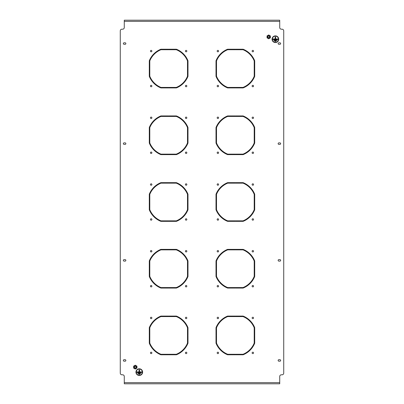 <?xml version="1.0" encoding="UTF-8"?>
<svg xmlns="http://www.w3.org/2000/svg" width="404" height="404" viewBox="0 0 404 404"><rect width="100%" height="100%" fill="white"/><g stroke="black" fill="none" stroke-linecap="round" stroke-linejoin="round"><path stroke-width="0.61" d="M217.877 183.805A0.717 0.717 0 0 0 217.16 184.522A0.717 0.717 0 0 0 217.877 185.239A0.717 0.717 0 0 0 218.594 184.522A0.717 0.717 0 0 0 217.877 183.805M217.877 152.045A0.717 0.717 0 0 0 217.16 152.762A0.717 0.717 0 0 0 217.877 153.48A0.717 0.717 0 0 0 218.594 152.762A0.717 0.717 0 0 0 217.877 152.045M252.838 152.045A0.717 0.717 0 0 0 252.121 152.762A0.717 0.717 0 0 0 252.838 153.48A0.717 0.717 0 0 0 253.555 152.762A0.717 0.717 0 0 0 252.838 152.045M252.838 117.089A0.717 0.717 0 0 0 252.121 117.806A0.717 0.717 0 0 0 252.838 118.523A0.717 0.717 0 0 0 253.555 117.806A0.717 0.717 0 0 0 252.838 117.089M217.877 117.089A0.717 0.717 0 0 0 217.16 117.806A0.717 0.717 0 0 0 217.877 118.523A0.717 0.717 0 0 0 218.594 117.806A0.717 0.717 0 0 0 217.877 117.089M217.877 85.33A0.717 0.717 0 0 0 217.16 86.047A0.717 0.717 0 0 0 217.877 86.764A0.717 0.717 0 0 0 218.594 86.047A0.717 0.717 0 0 0 217.877 85.33M252.838 85.33A0.717 0.717 0 0 0 252.121 86.047A0.717 0.717 0 0 0 252.838 86.764A0.717 0.717 0 0 0 253.555 86.047A0.717 0.717 0 0 0 252.838 85.33M252.838 50.374A0.717 0.717 0 0 0 252.121 51.091A0.717 0.717 0 0 0 252.838 51.808A0.717 0.717 0 0 0 253.555 51.091A0.717 0.717 0 0 0 252.838 50.374M217.877 317.236A0.717 0.717 0 0 0 217.16 317.953A0.717 0.717 0 0 0 217.877 318.67A0.717 0.717 0 0 0 218.594 317.953A0.717 0.717 0 0 0 217.877 317.236M217.877 285.476A0.717 0.717 0 0 0 217.16 286.194A0.717 0.717 0 0 0 217.877 286.911A0.717 0.717 0 0 0 218.594 286.194A0.717 0.717 0 0 0 217.877 285.476M252.838 285.476A0.717 0.717 0 0 0 252.121 286.194A0.717 0.717 0 0 0 252.838 286.911A0.717 0.717 0 0 0 253.555 286.194A0.717 0.717 0 0 0 252.838 285.476M252.838 250.52A0.717 0.717 0 0 0 252.121 251.238A0.717 0.717 0 0 0 252.838 251.955A0.717 0.717 0 0 0 253.555 251.238A0.717 0.717 0 0 0 252.838 250.52M217.877 250.52A0.717 0.717 0 0 0 217.16 251.238A0.717 0.717 0 0 0 217.877 251.955A0.717 0.717 0 0 0 218.594 251.238A0.717 0.717 0 0 0 217.877 250.52M217.877 218.761A0.717 0.717 0 0 0 217.16 219.478A0.717 0.717 0 0 0 217.877 220.195A0.717 0.717 0 0 0 218.594 219.478A0.717 0.717 0 0 0 217.877 218.761M252.838 218.761A0.717 0.717 0 0 0 252.121 219.478A0.717 0.717 0 0 0 252.838 220.195A0.717 0.717 0 0 0 253.555 219.478A0.717 0.717 0 0 0 252.838 218.761M252.838 183.805A0.717 0.717 0 0 0 252.121 184.522A0.717 0.717 0 0 0 252.838 185.239A0.717 0.717 0 0 0 253.555 184.522A0.717 0.717 0 0 0 252.838 183.805M151.162 250.52A0.717 0.717 0 0 0 150.445 251.238A0.717 0.717 0 0 0 151.162 251.955A0.717 0.717 0 0 0 151.879 251.238A0.717 0.717 0 0 0 151.162 250.52M151.162 218.761A0.717 0.717 0 0 0 150.445 219.478A0.717 0.717 0 0 0 151.162 220.195A0.717 0.717 0 0 0 151.879 219.478A0.717 0.717 0 0 0 151.162 218.761M186.123 218.761A0.717 0.717 0 0 0 185.406 219.478A0.717 0.717 0 0 0 186.123 220.195A0.717 0.717 0 0 0 186.84 219.478A0.717 0.717 0 0 0 186.123 218.761M186.123 183.805A0.717 0.717 0 0 0 185.406 184.522A0.717 0.717 0 0 0 186.123 185.239A0.717 0.717 0 0 0 186.84 184.522A0.717 0.717 0 0 0 186.123 183.805M151.162 183.805A0.717 0.717 0 0 0 150.445 184.522A0.717 0.717 0 0 0 151.162 185.239A0.717 0.717 0 0 0 151.879 184.522A0.717 0.717 0 0 0 151.162 183.805M151.162 152.045A0.717 0.717 0 0 0 150.445 152.762A0.717 0.717 0 0 0 151.162 153.48A0.717 0.717 0 0 0 151.879 152.762A0.717 0.717 0 0 0 151.162 152.045M186.123 152.045A0.717 0.717 0 0 0 185.406 152.762A0.717 0.717 0 0 0 186.123 153.48A0.717 0.717 0 0 0 186.84 152.762A0.717 0.717 0 0 0 186.123 152.045M186.123 117.089A0.717 0.717 0 0 0 185.406 117.806A0.717 0.717 0 0 0 186.123 118.523A0.717 0.717 0 0 0 186.84 117.806A0.717 0.717 0 0 0 186.123 117.089M186.123 317.236A0.717 0.717 0 0 0 185.406 317.953A0.717 0.717 0 0 0 186.123 318.67A0.717 0.717 0 0 0 186.84 317.953A0.717 0.717 0 0 0 186.123 317.236M186.123 352.192A0.717 0.717 0 0 0 185.406 352.909A0.717 0.717 0 0 0 186.123 353.626A0.717 0.717 0 0 0 186.84 352.909A0.717 0.717 0 0 0 186.123 352.192M151.162 352.192A0.717 0.717 0 0 0 150.445 352.909A0.717 0.717 0 0 0 151.162 353.626A0.717 0.717 0 0 0 151.879 352.909A0.717 0.717 0 0 0 151.162 352.192M217.877 50.374A0.717 0.717 0 0 0 217.16 51.091A0.717 0.717 0 0 0 217.877 51.808A0.717 0.717 0 0 0 218.594 51.091A0.717 0.717 0 0 0 217.877 50.374M151.162 317.236A0.717 0.717 0 0 0 150.445 317.953A0.717 0.717 0 0 0 151.162 318.67A0.717 0.717 0 0 0 151.879 317.953A0.717 0.717 0 0 0 151.162 317.236M151.162 285.476A0.717 0.717 0 0 0 150.445 286.194A0.717 0.717 0 0 0 151.162 286.911A0.717 0.717 0 0 0 151.879 286.194A0.717 0.717 0 0 0 151.162 285.476M186.123 285.476A0.717 0.717 0 0 0 185.406 286.194A0.717 0.717 0 0 0 186.123 286.911A0.717 0.717 0 0 0 186.84 286.194A0.717 0.717 0 0 0 186.123 285.476M186.123 250.52A0.717 0.717 0 0 0 185.406 251.238A0.717 0.717 0 0 0 186.123 251.955A0.717 0.717 0 0 0 186.84 251.238A0.717 0.717 0 0 0 186.123 250.52M252.838 317.236A0.717 0.717 0 0 0 252.121 317.953A0.717 0.717 0 0 0 252.838 318.67A0.717 0.717 0 0 0 253.555 317.953A0.717 0.717 0 0 0 252.838 317.236M252.838 352.192A0.717 0.717 0 0 0 252.121 352.909A0.717 0.717 0 0 0 252.838 353.626A0.717 0.717 0 0 0 253.555 352.909A0.717 0.717 0 0 0 252.838 352.192M217.877 352.192A0.717 0.717 0 0 0 217.16 352.909A0.717 0.717 0 0 0 217.877 353.626A0.717 0.717 0 0 0 218.594 352.909A0.717 0.717 0 0 0 217.877 352.192M151.162 117.089A0.717 0.717 0 0 0 150.445 117.806A0.717 0.717 0 0 0 151.162 118.523A0.717 0.717 0 0 0 151.879 117.806A0.717 0.717 0 0 0 151.162 117.089M151.162 85.33A0.717 0.717 0 0 0 150.445 86.047A0.717 0.717 0 0 0 151.162 86.764A0.717 0.717 0 0 0 151.879 86.047A0.717 0.717 0 0 0 151.162 85.33M186.123 85.33A0.717 0.717 0 0 0 185.406 86.047A0.717 0.717 0 0 0 186.123 86.764A0.717 0.717 0 0 0 186.84 86.047A0.717 0.717 0 0 0 186.123 85.33M186.123 50.374A0.717 0.717 0 0 0 185.406 51.091A0.717 0.717 0 0 0 186.123 51.808A0.717 0.717 0 0 0 186.84 51.091A0.717 0.717 0 0 0 186.123 50.374M151.162 50.374A0.717 0.717 0 0 0 150.445 51.091A0.717 0.717 0 0 0 151.162 51.808A0.717 0.717 0 0 0 151.879 51.091A0.717 0.717 0 0 0 151.162 50.374M216.009 135.118L216.509 135.118L216.509 127.614A20.346 20.346 0 0 1 227.689 116.438L235.189 116.438L235.189 115.938L227.588 115.938A20.846 20.846 0 0 0 216.009 127.518L216.009 135.118M235.527 115.938L235.527 116.438L243.026 116.438A20.346 20.346 0 0 1 254.207 127.614L254.207 135.118L254.707 135.118L254.707 127.518A20.846 20.846 0 0 0 243.127 115.938L235.527 115.938M216.009 68.402L216.509 68.402L216.509 60.898A20.346 20.346 0 0 1 227.689 49.722L235.189 49.722L235.189 49.222L227.588 49.222A20.846 20.846 0 0 0 216.009 60.802L216.009 68.402M235.527 49.222L235.527 49.722L243.026 49.722A20.346 20.346 0 0 1 254.207 60.898L254.207 68.402L254.707 68.402L254.707 60.802A20.846 20.846 0 0 0 243.127 49.222L235.527 49.222M216.009 268.549L216.509 268.549L216.509 261.045A20.346 20.346 0 0 1 227.689 249.869L235.189 249.869L235.189 249.369L227.588 249.369A20.846 20.846 0 0 0 216.009 260.949L216.009 268.549M235.527 249.369L235.527 249.869L243.026 249.869A20.346 20.346 0 0 1 254.207 261.045L254.207 268.549L254.707 268.549L254.707 260.949A20.846 20.846 0 0 0 243.127 249.369L235.527 249.369M216.009 201.833L216.509 201.833L216.509 194.329A20.346 20.346 0 0 1 227.689 183.153L235.189 183.153L235.189 182.653L227.588 182.653A20.846 20.846 0 0 0 216.009 194.233L216.009 201.833M235.527 182.653L235.527 183.153L243.026 183.153A20.346 20.346 0 0 1 254.207 194.329L254.207 201.833L254.707 201.833L254.707 194.233A20.846 20.846 0 0 0 243.127 182.653L235.527 182.653M149.293 201.833L149.793 201.833L149.793 194.329A20.346 20.346 0 0 1 160.974 183.153L168.473 183.153L168.473 182.653L160.873 182.653A20.846 20.846 0 0 0 149.293 194.233L149.293 201.833M168.811 182.653L168.811 183.153L176.311 183.153A20.346 20.346 0 0 1 187.491 194.329L187.491 201.833L187.991 201.833L187.991 194.233A20.846 20.846 0 0 0 176.412 182.653L168.811 182.653M149.293 135.118L149.793 135.118L149.793 127.614A20.346 20.346 0 0 1 160.974 116.438L168.473 116.438L168.473 115.938L160.873 115.938A20.846 20.846 0 0 0 149.293 127.518L149.293 135.118M168.811 115.938L168.811 116.438L176.311 116.438A20.346 20.346 0 0 1 187.491 127.614L187.491 135.118L187.991 135.118L187.991 127.518A20.846 20.846 0 0 0 176.412 115.938L168.811 115.938M149.293 335.264L149.793 335.264L149.793 327.76A20.346 20.346 0 0 1 160.974 316.584L168.473 316.584L168.473 316.085L160.873 316.085A20.846 20.846 0 0 0 149.293 327.664L149.293 335.264M168.811 316.085L168.811 316.584L176.311 316.584A20.346 20.346 0 0 1 187.491 327.76L187.491 335.264L187.991 335.264L187.991 327.664A20.846 20.846 0 0 0 176.412 316.085L168.811 316.085M149.293 268.549L149.793 268.549L149.793 261.045A20.346 20.346 0 0 1 160.974 249.869L168.473 249.869L168.473 249.369L160.873 249.369A20.846 20.846 0 0 0 149.293 260.949L149.293 268.549M168.811 249.369L168.811 249.869L176.311 249.869A20.346 20.346 0 0 1 187.491 261.045L187.491 268.549L187.991 268.549L187.991 260.949A20.846 20.846 0 0 0 176.412 249.369L168.811 249.369M235.527 316.085L235.527 316.584L243.026 316.584A20.346 20.346 0 0 1 254.207 327.76L254.207 335.264L254.707 335.264L254.707 327.664A20.846 20.846 0 0 0 243.127 316.085L235.527 316.085M216.009 335.264L216.509 335.264L216.509 327.76A20.346 20.346 0 0 1 227.689 316.584L235.189 316.584L235.189 316.085L227.588 316.085A20.846 20.846 0 0 0 216.009 327.664L216.009 335.264M149.293 68.402L149.793 68.402L149.793 60.898A20.346 20.346 0 0 1 160.974 49.722L168.473 49.722L168.473 49.222L160.873 49.222A20.846 20.846 0 0 0 149.293 60.802L149.293 68.402M168.811 49.222L168.811 49.722L176.311 49.722A20.346 20.346 0 0 1 187.491 60.898L187.491 68.402L187.991 68.402L187.991 60.802A20.846 20.846 0 0 0 176.412 49.222L168.811 49.222M278.891 42.799A0.752 0.752 0 0 0 278.139 43.551A0.752 0.752 0 0 0 278.891 44.299L279.891 44.299A0.752 0.752 0 0 0 280.639 43.551A0.752 0.752 0 0 0 279.891 42.799L278.891 42.799M125.109 261.125A0.752 0.752 0 0 0 125.861 260.378A0.752 0.752 0 0 0 125.109 259.626L124.109 259.626A0.752 0.752 0 0 0 123.361 260.378A0.752 0.752 0 0 0 124.109 261.125L125.109 261.125M125.109 361.201A0.752 0.752 0 0 0 125.861 360.449A0.752 0.752 0 0 0 125.109 359.701L124.109 359.701A0.752 0.752 0 0 0 123.361 360.449A0.752 0.752 0 0 0 124.109 361.201L125.109 361.201M125.109 144.374A0.752 0.752 0 0 0 125.861 143.622A0.752 0.752 0 0 0 125.109 142.875L124.109 142.875A0.752 0.752 0 0 0 123.361 143.622A0.752 0.752 0 0 0 124.109 144.374L125.109 144.374M278.891 259.626A0.752 0.752 0 0 0 278.139 260.378A0.752 0.752 0 0 0 278.891 261.125L279.891 261.125A0.752 0.752 0 0 0 280.639 260.378A0.752 0.752 0 0 0 279.891 259.626L278.891 259.626M278.891 359.701A0.752 0.752 0 0 0 278.139 360.449A0.752 0.752 0 0 0 278.891 361.201L279.891 361.201A0.752 0.752 0 0 0 280.639 360.449A0.752 0.752 0 0 0 279.891 359.701L278.891 359.701M278.891 142.875A0.752 0.752 0 0 0 278.139 143.622A0.752 0.752 0 0 0 278.891 144.374L279.891 144.374A0.752 0.752 0 0 0 280.639 143.622A0.752 0.752 0 0 0 279.891 142.875L278.891 142.875M125.109 44.299A0.752 0.752 0 0 0 125.861 43.551A0.752 0.752 0 0 0 125.109 42.799L124.109 42.799A0.752 0.752 0 0 0 123.361 43.551A0.752 0.752 0 0 0 124.109 44.299L125.109 44.299M124.275 21.367L124.275 20.2L279.725 20.2L279.725 21.367L124.275 21.367L124.275 27.538A1.666 1.666 0 0 1 122.609 29.204L121.942 29.204A1.666 1.666 0 0 0 120.276 30.876L120.276 373.124A1.666 1.666 0 0 0 121.942 374.796L122.609 374.796A1.666 1.666 0 0 1 124.275 376.462L124.275 383.8L125.942 383.8M279.725 21.367L279.725 27.538A1.666 1.666 0 0 0 281.391 29.204L282.058 29.204A1.666 1.666 0 0 1 283.724 30.876L283.724 373.124A1.666 1.666 0 0 1 282.058 374.796L281.391 374.796A1.666 1.666 0 0 0 279.725 376.462L279.725 383.8L124.275 383.8M149.793 76.24L149.793 68.736L149.293 68.736L149.293 76.336A20.846 20.846 0 0 0 160.873 87.915L168.473 87.915L168.473 87.415L160.974 87.415A20.346 20.346 0 0 1 149.793 76.24M168.811 87.415L176.311 87.415A20.346 20.346 0 0 0 187.491 76.24L187.491 68.736L187.991 68.736L187.991 76.336A20.846 20.846 0 0 1 176.412 87.915L168.811 87.915L168.811 87.415M149.793 142.955L149.793 135.451L149.293 135.451L149.293 143.051A20.846 20.846 0 0 0 160.873 154.631L168.473 154.631L168.473 154.131L160.974 154.131A20.346 20.346 0 0 1 149.793 142.955M235.527 354.278L243.026 354.278A20.346 20.346 0 0 0 254.207 343.102L254.207 335.598L254.707 335.598L254.707 343.198A20.846 20.846 0 0 1 243.127 354.778L235.527 354.778L235.527 354.278M149.793 343.102L149.793 335.598L149.293 335.598L149.293 343.198A20.846 20.846 0 0 0 160.873 354.778L168.473 354.778L168.473 354.278L160.974 354.278A20.346 20.346 0 0 1 149.793 343.102M168.811 287.562L176.311 287.562A20.346 20.346 0 0 0 187.491 276.386L187.491 268.882L187.991 268.882L187.991 276.482A20.846 20.846 0 0 1 176.412 288.062L168.811 288.062L168.811 287.562M216.509 76.24L216.509 68.736L216.009 68.736L216.009 76.336A20.846 20.846 0 0 0 227.588 87.915L235.189 87.915L235.189 87.415L227.689 87.415A20.346 20.346 0 0 1 216.509 76.24M168.811 354.278L176.311 354.278A20.346 20.346 0 0 0 187.491 343.102L187.491 335.598L187.991 335.598L187.991 343.198A20.846 20.846 0 0 1 176.412 354.778L168.811 354.778L168.811 354.278M149.793 209.671L149.793 202.167L149.293 202.167L149.293 209.767A20.846 20.846 0 0 0 160.873 221.347L168.473 221.347L168.473 220.847L160.974 220.847A20.346 20.346 0 0 1 149.793 209.671M168.811 154.131L176.311 154.131A20.346 20.346 0 0 0 187.491 142.955L187.491 135.451L187.991 135.451L187.991 143.051A20.846 20.846 0 0 1 176.412 154.631L168.811 154.631L168.811 154.131M149.793 276.386L149.793 268.882L149.293 268.882L149.293 276.482A20.846 20.846 0 0 0 160.873 288.062L168.473 288.062L168.473 287.562L160.974 287.562A20.346 20.346 0 0 1 149.793 276.386M168.811 220.847L176.311 220.847A20.346 20.346 0 0 0 187.491 209.671L187.491 202.167L187.991 202.167L187.991 209.767A20.846 20.846 0 0 1 176.412 221.347L168.811 221.347L168.811 220.847M216.509 276.386L216.509 268.882L216.009 268.882L216.009 276.482A20.846 20.846 0 0 0 227.588 288.062L235.189 288.062L235.189 287.562L227.689 287.562A20.346 20.346 0 0 1 216.509 276.386M235.527 220.847L243.026 220.847A20.346 20.346 0 0 0 254.207 209.671L254.207 202.167L254.707 202.167L254.707 209.767A20.846 20.846 0 0 1 243.127 221.347L235.527 221.347L235.527 220.847M216.509 343.102L216.509 335.598L216.009 335.598L216.009 343.198A20.846 20.846 0 0 0 227.588 354.778L235.189 354.778L235.189 354.278L227.689 354.278A20.346 20.346 0 0 1 216.509 343.102M235.527 287.562L243.026 287.562A20.346 20.346 0 0 0 254.207 276.386L254.207 268.882L254.707 268.882L254.707 276.482A20.846 20.846 0 0 1 243.127 288.062L235.527 288.062L235.527 287.562M216.509 142.955L216.509 135.451L216.009 135.451L216.009 143.051A20.846 20.846 0 0 0 227.588 154.631L235.189 154.631L235.189 154.131L227.689 154.131A20.346 20.346 0 0 1 216.509 142.955M235.527 87.415L243.026 87.415A20.346 20.346 0 0 0 254.207 76.24L254.207 68.736L254.707 68.736L254.707 76.336A20.846 20.846 0 0 1 243.127 87.915L235.527 87.915L235.527 87.415M216.509 209.671L216.509 202.167L216.009 202.167L216.009 209.767A20.846 20.846 0 0 0 227.588 221.347L235.189 221.347L235.189 220.847L227.689 220.847A20.346 20.346 0 0 1 216.509 209.671M235.527 154.131L243.026 154.131A20.346 20.346 0 0 0 254.207 142.955L254.207 135.451L254.707 135.451L254.707 143.051A20.846 20.846 0 0 1 243.127 154.631L235.527 154.631L235.527 154.131M278.058 383.8L279.725 383.8M278.457 39.213A3.07 3.07 0 0 0 275.387 36.143A3.07 3.07 0 0 0 272.316 39.213A3.07 3.07 0 0 0 275.387 42.284A3.07 3.07 0 0 0 278.457 39.213M272.15 39.213A3.237 3.237 0 0 0 275.387 42.45A3.237 3.237 0 0 0 278.624 39.213A3.237 3.237 0 0 0 275.387 35.976A3.237 3.237 0 0 0 272.15 39.213M278.725 39.213A3.338 3.338 0 0 0 275.387 35.88A3.338 3.338 0 0 0 272.054 39.213A3.338 3.338 0 0 0 275.387 42.551A3.338 3.338 0 0 0 278.725 39.213M275.154 36.981L275.154 38.981L272.887 38.981L272.887 39.446L277.891 39.446L277.891 38.981L275.619 38.981L275.619 36.981L275.154 36.981M274.755 41.314L276.023 41.314L276.023 40.849L274.755 40.849L274.755 41.314M273.821 40.38L276.957 40.38L276.957 39.915L273.821 39.915L273.821 40.38M142.354 372.124A3.07 3.07 0 0 0 139.289 369.054A3.07 3.07 0 0 0 136.219 372.124A3.07 3.07 0 0 0 139.289 375.195A3.07 3.07 0 0 0 142.354 372.124M136.052 372.124A3.237 3.237 0 0 0 139.289 375.361A3.237 3.237 0 0 0 142.521 372.124A3.237 3.237 0 0 0 139.289 368.887A3.237 3.237 0 0 0 136.052 372.124M142.622 372.124A3.338 3.338 0 0 0 139.289 368.791A3.338 3.338 0 0 0 135.951 372.124A3.338 3.338 0 0 0 139.289 375.462A3.338 3.338 0 0 0 142.622 372.124M139.052 369.892L139.052 371.892L136.784 371.892L136.784 372.357L141.789 372.357L141.789 371.892L139.521 371.892L139.521 369.892L139.052 369.892M138.653 374.225L139.92 374.225L139.92 373.761L138.653 373.761L138.653 374.225M137.719 373.291L140.855 373.291L140.855 372.826L137.719 372.826L137.719 373.291M136.007 366.706A0.833 0.833 0 0 1 135.704 367.842A0.833 0.833 0 0 1 134.562 367.539A0.833 0.833 0 0 1 134.865 366.398A0.833 0.833 0 0 1 136.007 366.706M134.345 367.665A1.086 1.086 0 0 0 135.825 368.059A1.086 1.086 0 0 0 136.224 366.579A1.086 1.086 0 0 0 134.744 366.181A1.086 1.086 0 0 0 134.345 367.665M135.284 365.196L136.951 366.16L136.951 368.084L135.284 369.049L133.618 368.084L133.618 366.16L135.284 365.196M269.438 36.461A0.833 0.833 0 0 1 269.135 37.602A0.833 0.833 0 0 1 267.993 37.294A0.833 0.833 0 0 1 268.296 36.158A0.833 0.833 0 0 1 269.438 36.461M267.776 37.42A1.086 1.086 0 0 0 269.256 37.819A1.086 1.086 0 0 0 269.655 36.335A1.086 1.086 0 0 0 268.175 35.941A1.086 1.086 0 0 0 267.776 37.42M268.716 34.951L270.382 35.916L270.382 37.84L268.716 38.804L267.049 37.84L267.049 35.916L268.716 34.951M279.725 382.633L124.275 382.633"/></g></svg>
